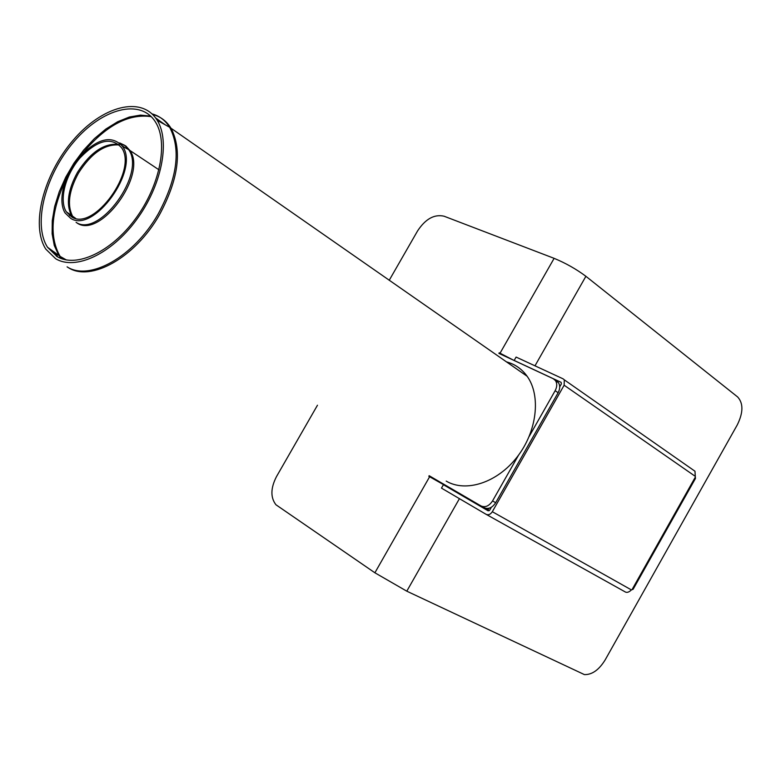<?xml version="1.0" encoding="UTF-8"?>
<svg xmlns="http://www.w3.org/2000/svg" width="781" height="781" viewBox="0 0 781 781"><rect width="100%" height="100%" fill="white"/><g stroke="black" fill="none" stroke-linecap="round" stroke-linejoin="round"><path stroke-width="1.17" d="M559.723 386.839L561.373 383.93L561.119 382.339L514.171 360.451L516.095 357.073L563.101 378.844L564.312 379.849L564.136 385.218L695.295 476.361L694.973 471.226L693.997 470.543M514.171 360.451L514.777 360.783M491.356 507.24L489.697 510.178L488.154 510.833L443.413 484.718L441.47 488.115L486.153 514.357C488.437 515.314 490.497 514.435 492.323 511.711L631.409 589.919L633.137 589.245L695.461 478.45L695.295 476.361M443.413 484.718L489.316 510.637L429.628 476.742L428.828 476.273L429.15 475.707L480.989 505.942C485.255 507.728 489.101 506.059 492.547 500.933L518.584 455.098M631.409 589.919C629.242 592.027 627.299 592.759 625.591 592.125L486.27 514.415M492.323 511.711L564.136 385.218M70.69 218.358L65.087 212.979C57.384 200.678 64.227 174.554 79.447 156.952C97.508 138.257 111.878 134.732 122.558 146.389C139.984 169.741 93.613 233.802 70.69 218.358M71.667 216.933L66.258 211.749C58.858 199.916 65.438 174.798 80.082 157.86C97.449 139.897 111.263 136.509 121.533 147.707C138.296 170.151 93.749 231.752 71.667 216.933M446.195 481.096C465.886 492.791 497.292 482.697 517.11 457.041C537.074 431.502 541.155 395.655 527.126 376.257C521.825 368.925 514.933 364.122 506.439 361.867M55.676 258.755C75.367 270.646 111.205 254.215 136.363 219.969C161.657 185.858 170.463 141.449 157.215 120.333C141.927 95.106 101.96 106.04 72.906 140.482C43.58 174.544 30.371 225.113 45.806 249.129L55.676 258.755M57.15 256.617C76.294 268.127 111.068 252.117 135.445 218.885C159.959 185.8 168.481 142.728 155.614 122.256C140.785 97.83 102.038 108.393 73.824 141.81C45.366 174.856 32.548 223.932 47.504 247.235L57.15 256.617M513.039 366.455L520.371 371.561M487.822 508.46L488.545 508.88L488.886 508.285M488.545 508.88L487.803 508.47M432.254 477.523L432.772 478.509L478.197 504.311M484.903 508.08L489.365 510.589M431.971 478.031L428.828 476.273M534.985 365.82L585.896 276.298L737.654 396.973C743.424 403.289 743.317 412.583 737.303 424.844L605.168 659.896C598.978 669.922 592.057 674.823 584.403 674.599L406.794 591.178L374.89 572.785L275.947 504.76C270.402 497.546 270.577 488.174 276.464 476.644L317.467 405.232M481.145 506.029L484.132 507.709C488.389 509.485 492.235 507.826 495.671 502.72L558.122 392.736L555.145 390.695C557.165 386.82 557.273 383.451 555.476 380.591L553.26 378.726L498.883 353.373L499.196 352.817L500.045 353.207L513.878 360.373M502.144 354.896L506.098 356.741M556.218 380.786L558.444 382.641C560.231 385.502 560.123 388.87 558.122 392.736M502.163 354.847L499.196 352.817M585.896 276.298C576.3 269.123 565.698 263.138 554.12 258.335L444.067 216.21C434.334 214.004 425.518 218.895 417.601 230.873L389.211 280.301M555.145 390.695L529.206 436.374M632.093 589.528L695.295 477.181M119.639 142.913L124.716 145.334L128.601 149.591C146.369 173.294 99.412 238.107 76.099 222.38M69.675 215.634L68.777 213.613M77.28 223.171C100.485 238.83 147.336 174.651 130.007 150.606L125.819 145.979L120.254 143.489M118.819 144.456C104.263 142.855 90.489 152.158 77.475 172.367C67.859 189.968 65.887 204.407 71.579 215.693L72.887 217.508M73.599 217.782L72.809 216.659C66.902 205.383 68.806 190.847 78.52 173.031C91.279 153.144 104.898 143.802 119.376 144.983M122.246 145.901L125.653 148.029M124.745 147.55L122.129 145.725M56.496 256.227L54.319 252.068M152.031 113.88C159.461 115.91 165.328 120.381 169.653 127.274C181.163 149.347 177.346 178.244 158.201 213.945C133.971 256.803 89.473 281.521 67.088 266.848M68.328 267.629C90.733 282.322 135.259 257.613 159.48 214.755C178.419 179.503 182.354 150.801 171.264 128.66C166.792 121.221 160.593 116.506 152.666 114.485M55.597 252.966L57.657 256.91M61.894 258.794L60.117 256.393C49.105 236.926 50.98 211.417 65.75 179.864M81.81 154.326C105.22 125.839 128.367 113.284 151.26 116.662M155.761 118.146L165.367 124.882M164.42 124.355L155.556 117.863M150.723 116.125L140.531 115.11L129.363 117.023L117.658 121.748L105.855 129.05L94.374 138.647L83.616 150.157L73.951 163.17L65.721 177.228L59.219 191.843L54.67 206.487L52.268 220.652L52.122 233.812L54.279 245.478L58.702 255.172L61.182 258.531M374.89 572.785L429.628 476.742M459.423 498.659L406.794 591.178M495.671 502.72L492.547 500.933M554.12 258.335L500.045 353.207M694.973 471.226L564.312 379.849M122.558 146.389L128.601 149.591L158.963 169.809M66.258 211.749L75.611 218.338M157.215 120.333L169.653 127.274L527.126 376.257M66.375 259.956L60.117 256.393L47.504 247.235M558.444 382.641L555.476 380.591"/></g></svg>
